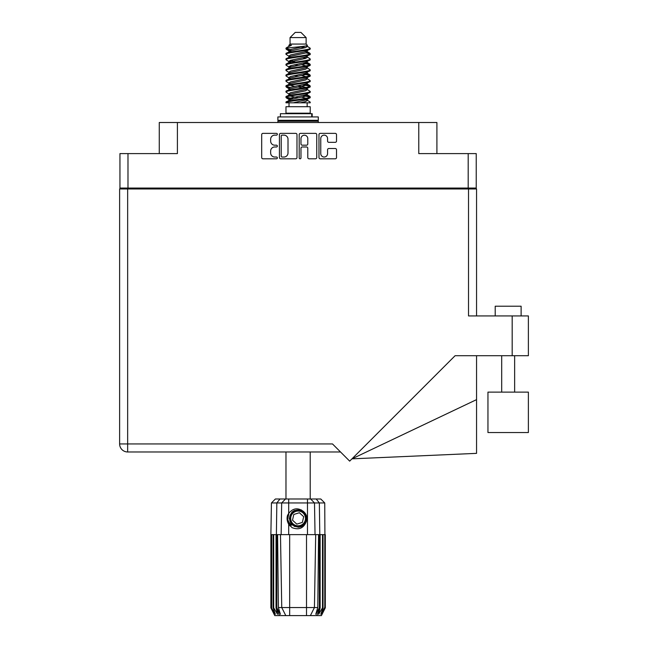 <?xml version="1.0" encoding="UTF-8"?>
<svg xmlns="http://www.w3.org/2000/svg" width="648" height="648" viewBox="0 0 648 648"><rect width="100%" height="100%" fill="white"/><g stroke="black" fill="none" stroke-linecap="round" stroke-linejoin="round"><path stroke-width="0.97" d="M320.76 153.625A3.402 3.402 0 0 0 324.162 157.027A3.402 3.402 0 0 0 327.564 153.625L327.564 149.777A1.272 1.272 0 0 1 328.836 148.505L335.251 148.505A1.272 1.272 0 0 1 336.523 149.777L336.523 157.529A1.272 1.272 0 0 1 335.251 158.801L320.25 158.801A1.272 1.272 0 0 1 318.978 157.529L318.978 134.638A1.272 1.272 0 0 1 320.25 133.367L335.251 133.367A1.272 1.272 0 0 1 336.523 134.638L336.523 141.062A1.272 1.272 0 0 1 335.251 142.333L328.836 142.333A1.272 1.272 0 0 1 327.564 141.062L327.564 138.551A3.402 3.402 0 0 0 324.162 135.149A3.402 3.402 0 0 0 320.76 138.551L320.76 153.625M300.089 158.801A0.891 0.891 0 0 0 300.98 157.91L300.98 148.246A1.272 1.272 0 0 1 302.252 146.975L306.512 146.975A1.272 1.272 0 0 1 307.784 148.246L307.784 157.529A1.272 1.272 0 0 0 309.056 158.801L315.479 158.801A1.272 1.272 0 0 0 316.751 157.529L316.751 134.638A1.272 1.272 0 0 0 315.479 133.367L300.469 133.367A1.272 1.272 0 0 0 299.198 134.638L299.198 157.91A0.891 0.891 0 0 0 300.089 158.801M159.27 153.6L159.27 122.504L177.406 122.504L177.406 153.6L127.98 153.6L127.98 188.066L119.945 188.066L119.945 153.6L127.98 153.6M468.196 153.6L476.231 153.6L476.231 188.066L468.196 188.066L468.196 153.6L418.77 153.6L418.77 122.504L436.906 122.504L436.906 153.6M418.77 122.504L177.406 122.504M119.945 188.066L119.945 188.973M296.978 157.529L296.978 134.638A1.272 1.272 0 0 0 295.707 133.367L280.697 133.367A1.272 1.272 0 0 0 279.426 134.638L279.426 157.529A1.272 1.272 0 0 0 280.697 158.801L295.707 158.801A1.272 1.272 0 0 0 296.978 157.529M274.72 135.149L276.469 135.149A0.891 0.891 0 0 0 277.36 134.258A0.891 0.891 0 0 0 276.469 133.367L262.958 133.367A1.272 1.272 0 0 0 261.687 134.638L261.687 157.529A1.272 1.272 0 0 0 262.958 158.801L276.469 158.801A0.891 0.891 0 0 0 277.36 157.91A0.891 0.891 0 0 0 276.469 157.027L274.72 157.027A4.066 4.066 0 0 1 270.653 152.952L270.653 151.049A4.066 4.066 0 0 1 274.72 146.975L276.469 146.975A0.891 0.891 0 0 0 277.36 146.084A0.891 0.891 0 0 0 276.469 145.192L274.72 145.192A4.066 4.066 0 0 1 270.653 141.126L270.653 139.223A4.066 4.066 0 0 1 274.72 135.149M468.196 188.066L127.98 188.066M476.231 188.066L476.231 188.973M129.665 188.973L129.665 188.066L129.665 188.973M282.099 135.149A0.891 0.891 0 0 0 281.208 136.04L281.208 156.136A0.891 0.891 0 0 0 282.099 157.027L283.937 157.027A4.066 4.066 0 0 0 288.012 152.952L288.012 139.223A4.066 4.066 0 0 0 283.937 135.149L282.099 135.149M307.784 138.615A3.402 3.402 0 0 0 304.382 135.213A3.402 3.402 0 0 0 300.98 138.615L300.98 143.921A1.272 1.272 0 0 0 302.252 145.192L306.512 145.192A1.272 1.272 0 0 0 307.784 143.921L307.784 138.615M466.511 188.066L466.511 188.973M495.21 315.932L495.21 306.221L521.122 306.221L521.122 315.932M528.379 392.113L487.952 392.113L487.952 432.54L528.379 432.54L528.379 392.113L528.379 432.54M468.52 188.973L468.52 315.932L528.379 315.932L528.379 355.712L455.099 355.712L349.677 461.133L332.489 443.937L127.656 443.937L127.656 188.973L476.555 188.973L476.555 315.932M340.516 451.972L127.656 451.972A8.035 8.035 0 0 1 119.621 443.937L119.621 188.973L127.656 188.973M476.555 399.63L476.555 453.357L351.969 458.841L476.555 399.63L476.555 355.712M119.621 443.937A8.035 8.035 0 0 0 127.656 451.972L127.656 443.937L119.621 443.937A8.035 8.035 0 0 0 127.656 451.972M285.979 451.972L285.979 499M310.206 451.972L310.206 499M290.053 37.584L306.123 37.584L300.939 32.4L295.237 32.4L290.053 37.584L290.053 44.064L288.895 45.433M306.123 37.584L306.123 44.064L290.053 44.064M304.673 95.102L310.206 96.811C310.951 98.609 285.225 100.408 285.979 102.206L285.979 102.813C285.873 101.031 310.967 99.266 310.206 97.484L306.82 99.719L307.014 98.755M307.282 93.774L307.282 95.126L305.524 96.204L290.652 99.444L285.979 102.206M310.206 96.811L310.206 97.484M285.995 48.138L285.979 48.9L287.137 48.138L285.995 48.138L287.218 47.28L291.495 45.222L288.895 45.222L288.895 46.543M307.014 52.35L310.206 53.622C310.951 55.428 285.225 57.227 285.979 59.025L285.979 59.697C285.225 57.899 310.951 56.101 310.206 54.302L305.524 57.065L290.652 60.305L288.895 61.382L288.895 62.735L290.652 61.657L305.524 58.417L307.282 57.34L306.82 56.789L309.841 58.603L310.206 59.697C310.951 61.495 285.225 63.302 285.979 65.1L286.335 64.006L289.356 62.192M309.841 53.209L306.82 51.395L307.282 51.937L305.524 53.015L290.652 56.255L285.979 59.025M310.206 53.622L310.206 54.302M304.673 62.71L310.206 64.419C310.951 66.218 285.225 68.024 285.979 69.822L285.979 70.494C285.225 68.696 310.951 66.898 310.206 65.1L305.524 67.862L290.652 71.102L288.895 72.179L288.895 73.532L290.652 72.455L305.524 69.215L307.282 68.137L307.282 66.785M309.841 64.006L306.82 62.192L307.282 62.735L305.524 63.812L290.652 67.052L285.979 69.822M310.206 64.419L310.206 65.1M304.673 73.508L310.206 75.217C310.951 77.015 285.225 78.821 285.979 80.619L285.979 81.292C285.225 79.493 310.951 77.695 310.206 75.897L305.524 78.659L290.652 81.899L288.895 82.976L289.162 84.742M307.282 72.179L307.282 73.532L305.524 74.609L290.652 77.849L285.979 80.619M310.206 75.217L310.206 75.897M304.673 84.305L310.206 86.014C310.951 87.812 285.225 89.61 285.979 91.417L285.979 92.089C285.225 90.291 310.951 88.493 310.206 86.686L305.524 89.456L290.652 92.696L288.895 93.774L288.895 95.126M307.282 82.976L307.282 84.329L305.524 85.406L290.652 88.646L285.979 91.417M310.206 86.014L310.206 86.686M286.214 48.568L290.118 49.694M309.963 53.962L306.059 52.836M291.503 50.617L285.979 48.9M290.118 60.483L293.163 61.009M309.963 64.76L303.013 63.115M295.747 62.062L289.162 60.969M289.356 61.933L285.979 59.697M309.963 75.557L303.013 73.913M289.356 72.73L285.979 70.494M309.963 86.354L303.013 84.71M289.356 83.527L285.979 81.292M309.963 97.151L303.013 95.507M289.356 94.325L285.979 92.089M289.016 102.813L289.016 106.701M307.16 102.813L307.16 106.701M310.206 106.701L285.979 106.701L285.979 113.181L310.206 113.181L310.206 106.701M290.571 113.181L290.571 113.7M305.605 113.181L305.605 113.7M285.979 53.622L285.979 54.302C285.225 52.504 310.951 50.698 310.206 48.9L310.206 48.227C310.951 50.026 285.225 51.824 285.979 53.622L290.652 50.86L305.524 47.62L307.282 46.543L306.585 45.862M288.895 57.34L288.895 55.987L290.652 54.91L305.524 51.67L310.206 48.9M285.979 64.419C285.225 62.621 310.951 60.823 310.206 59.025M288.895 68.137L288.895 66.785L290.652 65.707L305.524 62.467L310.206 59.697M285.979 75.217L285.979 75.897C285.225 74.091 310.951 72.293 310.206 70.494L310.206 69.822C310.951 71.62 285.225 73.418 285.979 75.217L289.356 72.981M288.895 78.926L288.895 77.582L290.652 76.505L305.524 73.265L310.206 70.494M285.979 86.014L285.979 86.686C285.225 84.888 310.951 83.09 310.206 81.292L310.206 80.619C310.951 82.418 285.225 84.216 285.979 86.014L290.652 83.252L305.524 80.012L307.282 78.926L307.282 77.582M288.895 89.724L288.895 88.379L290.652 87.294L305.524 84.062L310.206 81.292M285.979 96.811L285.979 97.484C285.225 95.685 310.951 93.887 310.206 92.089L310.206 91.417C310.951 93.215 285.225 95.013 285.979 96.811L290.652 94.041L305.524 90.809L307.282 89.724L307.282 88.379M288.895 100.521L288.895 99.176L290.652 98.091L305.524 94.851L310.206 92.089M310.206 48.227L306.82 45.992M306.059 58.239L303.013 57.713M289.356 56.538L285.979 54.302M310.206 69.822L306.82 67.586M291.503 66.809L289.162 66.371M289.356 67.327L285.979 65.1M310.206 80.619L306.82 78.384M289.356 78.125L285.979 75.897M310.206 91.417L306.82 89.181M290.118 87.48L286.214 86.354M289.162 87.966L285.979 86.686M310.206 102.206L310.206 102.813L309.461 102.813L310.206 102.206L309.841 101.793L306.82 99.978M293.163 98.796L286.214 97.151M291.503 99.201L285.979 97.484M306.123 44.064L307.282 45.222L306.82 45.741L290.652 49.507L288.895 50.593L289.356 51.135L286.335 49.321M307.282 46.543L307.282 45.222C308.586 46.34 291.681 47.288 287.137 48.138M285.987 102.813L309.461 102.813M307.233 46.364L306.374 45.968M301.466 47.247L305.411 47.652M293.285 102.813L306.82 99.719M306.059 98.277L301.62 97.151M306.059 87.48L298.088 85.674M306.059 76.683L301.62 75.557M306.059 65.885L301.62 64.76M291.503 62.71L289.591 62.062M291.503 51.913L289.356 51.135M300.235 102.813L305.524 101.598L307.282 100.521L307.282 99.176M298.088 97.824L290.118 96.026M303.013 87.998L298.088 87.026M294.557 86.354L290.118 85.228M298.088 76.229L294.557 75.557M289.162 73.945L288.895 73.532M298.088 65.432L294.557 64.76M289.162 63.148L288.895 62.735M289.162 52.35L289.356 51.395M309.841 85.601L306.585 83.657M306.82 51.395L304.673 50.617M287.218 47.28L291.495 45.222M307.282 62.735L307.014 60.969M307.282 51.937L307.014 50.171M288.692 499L288.692 502.953L271.431 502.953L275.392 499L320.784 499L324.745 502.953L288.692 502.953L288.692 513.41C292.945 508.129 297.796 507.425 303.264 511.304C306.545 514.026 307.573 517.428 306.342 521.502C304.787 525.139 302.033 527.051 298.088 527.245L291.859 524.661L289.275 518.432L291.859 512.204L294.435 510.413M287.663 521.948L288.141 523.139M276.809 534.624L289.664 534.624L289.664 607.549L317.787 607.549L318.573 534.624L315.698 534.624L314.426 607.549L310.4 615.6L274.768 615.6L270.88 607.824L274.258 614.304L271.391 607.824L275.376 614.304L273.14 607.824L273.683 607.824L277.563 614.304L276.04 607.824L276.809 607.824L276.809 534.624L276.04 534.624L276.04 607.824M306.512 615.6L306.512 534.624L289.664 534.624M306.512 534.624L315.698 534.624M318.573 534.624L320.136 534.624L320.136 607.824L316.686 615.6L310.4 615.6L312.676 611.048M322.493 534.624L322.493 607.824L323.036 607.824L323.036 534.624L320.136 534.624M322.493 607.824L318.614 614.304L320.136 607.824M324.745 502.953L325.296 607.824L321.918 614.304L324.794 607.824L324.794 534.624L325.288 534.624L325.296 607.824L321.408 615.6L316.686 615.6M324.794 534.624L324.794 607.824M324.51 607.824L320.801 614.304L323.036 607.824M276.04 534.624L273.683 534.624L273.683 607.824M273.683 534.624L273.14 534.624L273.14 607.824M273.14 534.624L271.666 534.624L271.666 607.824M271.666 534.624L271.391 607.824M271.391 534.624L270.888 534.624L270.888 607.824M270.888 534.624L270.88 607.824M323.036 534.624L324.51 534.624M306.342 521.502C303.677 528.233 298.922 530.283 292.078 527.65L288.692 524.159L290.166 526.071M288.692 513.41L287.51 515.411C286.683 518.497 287.08 521.413 288.692 524.159L288.692 534.624M277.603 534.624L278.389 607.549L281.75 607.549L280.479 534.624M319.367 534.624L319.367 607.824L319.788 607.824L319.788 534.624L319.351 502.953L316.192 499M281.75 607.549L285.784 615.6L281.75 607.549L289.664 607.549L289.664 615.6M278.389 607.549L280.414 614.304L276.809 607.824M319.367 607.824L315.762 614.304L317.787 607.549M287.113 517.695L287.186 519.882M287.194 519.947L288.684 524.143M280.406 116.94L280.406 113.7L312.182 113.7L312.182 116.94M318.298 116.94L277.879 116.94L277.879 120.301L318.298 120.301L318.298 116.94M278.786 120.301L277.879 121.208L277.879 122.504M317.39 120.301L318.298 121.208L277.879 121.208M318.298 121.208L318.298 122.504M289.94 525.253A10.627 10.627 0 0 1 287.51 517.493L288.903 513.103L287.566 519.874L290.871 526.233L287.566 519.874L288.895 513.103M303.102 513.014A7.387 7.387 0 0 0 292.669 513.419A7.387 7.387 0 0 0 293.074 523.851A7.387 7.387 0 0 0 303.507 523.446A7.387 7.387 0 0 0 303.102 513.014M301.433 509.927L294.111 510.592L289.859 516.586C289.267 519.712 290.101 522.393 292.361 524.621L296.241 526.662L294.151 526.314M289.713 519.437L289.859 516.577C292.872 509.83 297.521 508.38 303.815 512.244C309.38 516.861 305.645 526.962 298.42 526.856C293.277 526.557 290.361 523.859 289.664 518.765C288.992 511.564 298.777 507.052 303.815 512.244C307.233 516.083 307.387 520.061 304.276 524.159C299.66 529.724 289.559 525.99 289.664 518.765C289.964 513.621 292.661 510.705 297.764 510.008C304.957 509.336 309.469 519.121 304.276 524.159C299.66 529.724 289.559 525.99 289.664 518.765C289.964 513.621 292.661 510.705 297.764 510.008C304.957 509.336 309.469 519.121 304.276 524.159C300.437 527.577 296.46 527.731 292.361 524.621C286.797 520.004 290.531 509.903 297.764 510.008C302.899 510.308 305.816 513.005 306.512 518.1C306.212 523.244 303.515 526.16 298.42 526.856C291.26 527.521 286.732 517.833 291.843 512.77M294.006 525.812L292.361 524.621L298.42 526.856L304.276 524.159L306.512 518.1L303.815 512.244L306.512 518.1L304.276 524.159L298.42 526.856L292.361 524.621L289.664 518.765L292.361 524.621L294.095 525.86M291.819 525.212C289.162 523.333 287.72 520.757 287.51 517.493M302.381 522.401L303.669 516.699L299.384 512.73L293.795 514.463L292.507 520.166L296.8 524.135L302.381 522.401M306.512 518.1L304.276 524.159L298.42 526.856L292.361 524.621M304.276 524.159L298.42 526.856L296.014 526.605M294.127 525.876L292.361 524.621L289.664 518.765L292.361 524.621L294.127 525.876L292.361 524.621L289.664 518.765L292.361 524.621L294.127 525.876M139.385 188.066L139.385 188.973M456.8 188.973L456.8 188.066M512.179 355.712L512.179 315.932M279.491 615.6L276.388 607.824L276.388 534.624L276.834 502.953L279.985 499M307.484 534.624L307.484 499M281.135 534.624L281.678 502.953L285.517 499M310.659 499L314.499 502.953L315.041 534.624M311.737 116.94L311.737 113.7M514.642 392.113L514.642 355.712M501.69 392.113L501.69 355.712M307.282 57.34L307.282 55.987M288.895 51.937L288.895 50.593M309.841 96.39L306.82 94.576M309.841 74.803L306.82 72.981M289.356 99.719L286.335 97.905M289.356 88.922L286.335 87.107M271.431 502.953L270.88 534.624"/></g></svg>
